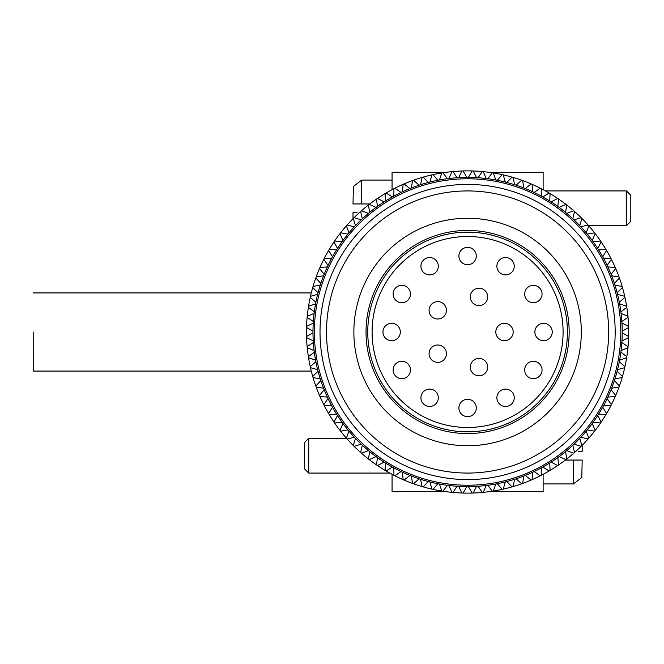 <?xml version="1.0" encoding="UTF-8"?>
<svg xmlns="http://www.w3.org/2000/svg" width="664" height="664" viewBox="0 0 664 664"><rect width="100%" height="100%" fill="white"/><g stroke="black" fill="none" stroke-linecap="round" stroke-linejoin="round"><path stroke-width="1" d="M444.158 491.41L392.067 491.733L392.067 474.328M392.067 189.672L392.067 172.267L444.158 172.59M491.036 491.41L543.119 491.733L543.119 474.328M543.119 189.672L543.119 172.267L491.036 172.59M304.386 468.726L304.386 442.689L308.727 438.348L308.727 473.067L304.386 468.726M565.388 460.044L582.187 460.044L581.788 477.408L582.187 460.044M582.187 451.362L582.187 445.27L582.187 451.362L578.17 451.362M630.8 195.274L630.8 221.311L626.459 225.652L626.459 190.933L630.8 195.274M369.798 203.956L352.999 203.956L353.397 186.592L352.999 203.956M352.999 212.638L352.999 218.73L352.999 212.638L357.024 212.638M33.2 332L33.225 371.068L33.2 332M312.985 331.203A154.612 154.612 0 0 0 312.985 332A154.612 154.612 0 0 0 312.985 332.797A154.612 154.612 0 0 0 313.242 340.906L306.569 337.594A161.12 161.12 0 0 0 307.133 346.625L313.342 342.508A154.612 154.612 0 0 0 314.105 350.584L307.241 347.695A161.12 161.12 0 0 0 308.37 356.676L314.304 352.169A154.612 154.612 0 0 0 315.574 360.187L308.536 357.738A161.12 161.12 0 0 0 310.237 366.628L315.873 361.755A154.612 154.612 0 0 0 317.641 369.674L310.47 367.673A161.12 161.12 0 0 0 312.719 376.438L318.039 371.226A154.612 154.612 0 0 0 320.305 379.019L313.018 377.467A161.12 161.12 0 0 0 315.815 386.074L320.795 380.538A154.612 154.612 0 0 0 323.542 388.174L316.18 387.087A161.12 161.12 0 0 0 319.508 395.495L324.14 389.66A154.612 154.612 0 0 0 327.36 397.105L319.94 396.483A161.12 161.12 0 0 0 323.791 404.666L328.041 398.558A154.612 154.612 0 0 0 331.726 405.779L324.273 405.629A161.12 161.12 0 0 0 328.638 413.556L332.49 407.19A154.612 154.612 0 0 0 336.623 414.17L329.186 414.477A161.12 161.12 0 0 0 334.033 422.121L337.478 415.523A154.612 154.612 0 0 0 342.043 422.229L334.631 423.009A161.12 161.12 0 0 0 339.951 430.33L342.981 423.524A154.612 154.612 0 0 0 347.953 429.932L340.615 431.177A161.12 161.12 0 0 0 346.376 438.149L348.974 431.168A154.612 154.612 0 0 0 354.344 437.252L347.089 438.954A161.12 161.12 0 0 0 353.281 445.552L355.439 438.423A154.612 154.612 0 0 0 361.174 444.158L354.045 446.308A161.12 161.12 0 0 0 360.635 452.508L362.337 445.254A154.612 154.612 0 0 0 368.429 450.615L361.448 453.213A161.12 161.12 0 0 0 368.42 458.982L369.657 451.636A154.612 154.612 0 0 0 376.065 456.608L369.267 459.637A161.12 161.12 0 0 0 376.588 464.958L377.368 457.554A154.612 154.612 0 0 0 384.074 462.111L377.476 465.564A161.12 161.12 0 0 0 385.112 470.411L385.427 462.974A154.612 154.612 0 0 0 392.407 467.099L386.041 470.959A161.12 161.12 0 0 0 393.968 475.316L393.81 467.871A154.612 154.612 0 0 0 401.039 471.556L394.922 475.806A161.12 161.12 0 0 0 403.114 479.657L402.492 472.237A154.612 154.612 0 0 0 409.937 475.457L404.094 480.08A161.12 161.12 0 0 0 412.51 483.417L411.423 476.046A154.612 154.612 0 0 0 419.059 478.794L413.523 483.782A161.12 161.12 0 0 0 422.13 486.571L420.578 479.292A154.612 154.612 0 0 0 428.371 481.549L423.159 486.878A161.12 161.12 0 0 0 431.924 489.127L429.923 481.948A154.612 154.612 0 0 0 437.833 483.724L432.969 489.36A161.12 161.12 0 0 0 441.859 491.053L439.41 484.023A154.612 154.612 0 0 0 447.42 485.293L442.921 491.219A161.12 161.12 0 0 0 451.894 492.356L449.013 485.492A154.612 154.612 0 0 0 457.089 486.255L452.964 492.456A161.12 161.12 0 0 0 461.995 493.028L458.683 486.355A154.612 154.612 0 0 0 466.792 486.612L463.065 493.061A161.12 161.12 0 0 0 472.121 493.061L468.394 486.612A154.612 154.612 0 0 0 476.503 486.355L473.191 493.028A161.12 161.12 0 0 0 482.222 492.456L478.105 486.255A154.612 154.612 0 0 0 486.181 485.492L483.292 492.356A161.12 161.12 0 0 0 492.265 491.219L487.766 485.293A154.612 154.612 0 0 0 495.776 484.023L493.327 491.053A161.12 161.12 0 0 0 502.216 489.36L497.353 483.724A154.612 154.612 0 0 0 505.271 481.948L503.262 489.127A161.12 161.12 0 0 0 512.027 486.878L506.823 481.549A154.612 154.612 0 0 0 514.608 479.292L513.064 486.571A161.12 161.12 0 0 0 521.663 483.782L516.135 478.794A154.612 154.612 0 0 0 523.763 476.046L522.676 483.417A161.12 161.12 0 0 0 531.092 480.08L525.257 475.457A154.612 154.612 0 0 0 532.702 472.237L532.08 479.657A161.12 161.12 0 0 0 540.264 475.806L534.146 471.556A154.612 154.612 0 0 0 541.376 467.871L541.218 475.316A161.12 161.12 0 0 0 549.153 470.959L542.779 467.099A154.612 154.612 0 0 0 549.759 462.974L550.074 470.411A161.12 161.12 0 0 0 557.71 465.564L551.112 462.111A154.612 154.612 0 0 0 557.826 457.554L558.598 464.958A161.12 161.12 0 0 0 565.919 459.637L559.121 456.608A154.612 154.612 0 0 0 565.529 451.636L566.774 458.982A161.12 161.12 0 0 0 573.746 453.213L566.765 450.615A154.612 154.612 0 0 0 572.849 445.254L574.551 452.508A161.12 161.12 0 0 0 581.141 446.308L574.011 444.158A154.612 154.612 0 0 0 579.755 438.423L581.905 445.552A161.12 161.12 0 0 0 588.096 438.954L580.851 437.252A154.612 154.612 0 0 0 586.212 431.168L588.81 438.149A161.12 161.12 0 0 0 594.579 431.177L587.233 429.932A154.612 154.612 0 0 0 592.205 423.524L595.234 430.33A161.12 161.12 0 0 0 600.555 423.009L593.143 422.229A154.612 154.612 0 0 0 597.708 415.523L601.152 422.121A161.12 161.12 0 0 0 606.008 414.477L598.563 414.17A154.612 154.612 0 0 0 602.696 407.19L606.547 413.556A161.12 161.12 0 0 0 610.913 405.629L603.468 405.779A154.612 154.612 0 0 0 607.145 398.558L611.395 404.666A161.12 161.12 0 0 0 615.254 396.483L607.834 397.105A154.612 154.612 0 0 0 611.054 389.66L615.677 395.495A161.12 161.12 0 0 0 619.006 387.087L611.644 388.174A154.612 154.612 0 0 0 614.391 380.538L619.371 386.074A161.12 161.12 0 0 0 622.168 377.467L614.881 379.019A154.612 154.612 0 0 0 617.146 371.226L622.467 376.438A161.12 161.12 0 0 0 624.716 367.673L617.545 369.674A154.612 154.612 0 0 0 619.313 361.755L624.948 366.628A161.12 161.12 0 0 0 626.65 357.738L619.612 360.187A154.612 154.612 0 0 0 620.881 352.169L626.816 356.676A161.12 161.12 0 0 0 627.953 347.695L621.081 350.584A154.612 154.612 0 0 0 621.844 342.508L628.053 346.625A161.12 161.12 0 0 0 628.617 337.594L621.952 340.906A154.612 154.612 0 0 0 622.201 332.797L628.65 336.523A161.12 161.12 0 0 0 628.65 327.476L622.201 331.203A154.612 154.612 0 0 0 621.952 323.094L628.617 326.406A161.12 161.12 0 0 1 628.65 327.476L622.201 331.203A154.612 154.612 0 0 1 622.201 332.797L628.65 336.523A161.12 161.12 0 0 1 628.617 337.594L621.952 340.906A154.612 154.612 0 0 1 621.844 342.508L628.053 346.625A161.12 161.12 0 0 1 627.953 347.695L621.081 350.584A154.612 154.612 0 0 1 620.881 352.169L626.816 356.676A161.12 161.12 0 0 1 626.65 357.738L619.612 360.187A154.612 154.612 0 0 1 619.313 361.755L624.948 366.628A161.12 161.12 0 0 1 624.716 367.673L617.545 369.674A154.612 154.612 0 0 1 617.146 371.226L622.467 376.438A161.12 161.12 0 0 1 622.168 377.467L614.881 379.019A154.612 154.612 0 0 1 614.391 380.538L619.371 386.074A161.12 161.12 0 0 1 619.006 387.087L611.644 388.174A154.612 154.612 0 0 1 611.054 389.66L615.677 395.495A161.12 161.12 0 0 1 615.254 396.483L607.834 397.105A154.612 154.612 0 0 1 607.145 398.558L611.395 404.666A161.12 161.12 0 0 1 610.913 405.629L603.468 405.779A154.612 154.612 0 0 1 602.696 407.19L606.547 413.556A161.12 161.12 0 0 1 606.008 414.477L598.563 414.17A154.612 154.612 0 0 1 597.708 415.523L601.152 422.121A161.12 161.12 0 0 1 600.555 423.009L593.143 422.229A154.612 154.612 0 0 1 592.205 423.524L595.234 430.33A161.12 161.12 0 0 1 594.579 431.177L587.233 429.932A154.612 154.612 0 0 1 586.212 431.168L588.81 438.149A161.12 161.12 0 0 1 588.096 438.954L580.851 437.252A154.612 154.612 0 0 1 579.755 438.423L581.905 445.552A161.12 161.12 0 0 1 581.141 446.308L574.011 444.158A154.612 154.612 0 0 1 572.849 445.254L574.551 452.508A161.12 161.12 0 0 1 573.746 453.213L566.765 450.615A154.612 154.612 0 0 1 565.529 451.636L566.774 458.982A161.12 161.12 0 0 1 565.919 459.637L559.121 456.608A154.612 154.612 0 0 1 557.826 457.554L558.598 464.958A161.12 161.12 0 0 1 557.71 465.564L551.112 462.111A154.612 154.612 0 0 1 549.759 462.974L550.074 470.411A161.12 161.12 0 0 1 549.153 470.959L542.779 467.099A154.612 154.612 0 0 1 541.376 467.871L541.218 475.316A161.12 161.12 0 0 1 540.264 475.806L534.146 471.556A154.612 154.612 0 0 1 532.702 472.237L532.08 479.657A161.12 161.12 0 0 1 531.092 480.08L525.257 475.457A154.612 154.612 0 0 1 523.763 476.046L522.676 483.417A161.12 161.12 0 0 1 521.663 483.782L516.135 478.794A154.612 154.612 0 0 1 514.608 479.292L513.064 486.571A161.12 161.12 0 0 1 512.027 486.878L506.823 481.549A154.612 154.612 0 0 1 505.271 481.948L503.262 489.127A161.12 161.12 0 0 1 502.216 489.36L497.353 483.724A154.612 154.612 0 0 1 495.776 484.023L493.327 491.053A161.12 161.12 0 0 1 492.265 491.219L487.766 485.293A154.612 154.612 0 0 1 486.181 485.492L483.292 492.356A161.12 161.12 0 0 1 482.222 492.456L478.105 486.255A154.612 154.612 0 0 1 476.503 486.355L473.191 493.028A161.12 161.12 0 0 1 472.121 493.061L468.394 486.612A154.612 154.612 0 0 1 466.792 486.612L463.065 493.061A161.12 161.12 0 0 1 461.995 493.028L458.683 486.355A154.612 154.612 0 0 1 457.089 486.255L452.964 492.456A161.12 161.12 0 0 1 451.894 492.356L449.013 485.492A154.612 154.612 0 0 1 447.42 485.293L442.921 491.219A161.12 161.12 0 0 1 441.859 491.053L439.41 484.023A154.612 154.612 0 0 1 437.833 483.724L432.969 489.36A161.12 161.12 0 0 1 431.924 489.127L429.923 481.948A154.612 154.612 0 0 1 428.371 481.549L423.159 486.878A161.12 161.12 0 0 1 422.13 486.571L420.578 479.292A154.612 154.612 0 0 1 419.059 478.794L413.523 483.782A161.12 161.12 0 0 1 412.51 483.417L411.423 476.046A154.612 154.612 0 0 1 409.937 475.457L404.094 480.08A161.12 161.12 0 0 1 403.114 479.657L402.492 472.237A154.612 154.612 0 0 1 401.039 471.556L394.922 475.806A161.12 161.12 0 0 1 393.968 475.316L393.81 467.871A154.612 154.612 0 0 1 392.407 467.099L386.041 470.959A161.12 161.12 0 0 1 385.112 470.411L385.427 462.974A154.612 154.612 0 0 1 384.074 462.111L377.476 465.564A161.12 161.12 0 0 1 376.588 464.958L377.368 457.554A154.612 154.612 0 0 1 376.065 456.608L369.267 459.637A161.12 161.12 0 0 1 368.42 458.982L369.657 451.636A154.612 154.612 0 0 1 368.429 450.615L361.448 453.213A161.12 161.12 0 0 1 360.635 452.508L362.337 445.254A154.612 154.612 0 0 1 361.174 444.158L354.045 446.308A161.12 161.12 0 0 1 353.281 445.552L355.439 438.423A154.612 154.612 0 0 1 354.344 437.252L347.089 438.954A161.12 161.12 0 0 1 346.376 438.149L348.974 431.168A154.612 154.612 0 0 1 347.953 429.932L340.615 431.177A161.12 161.12 0 0 1 339.951 430.33L342.981 423.524A154.612 154.612 0 0 1 342.043 422.229L334.631 423.009A161.12 161.12 0 0 1 334.033 422.121L337.478 415.523A154.612 154.612 0 0 1 336.623 414.17L329.186 414.477A161.12 161.12 0 0 1 328.638 413.556L332.49 407.19A154.612 154.612 0 0 1 331.726 405.779L324.273 405.629A161.12 161.12 0 0 1 323.791 404.666L328.041 398.558A154.612 154.612 0 0 1 327.36 397.105L319.94 396.483A161.12 161.12 0 0 1 319.508 395.495L324.14 389.66A154.612 154.612 0 0 1 323.542 388.174L316.18 387.087A161.12 161.12 0 0 1 315.815 386.074L320.795 380.538A154.612 154.612 0 0 1 320.305 379.019L313.018 377.467A161.12 161.12 0 0 1 312.719 376.438L318.039 371.226A154.612 154.612 0 0 1 317.641 369.674L310.47 367.673A161.12 161.12 0 0 1 310.237 366.628L315.873 361.755A154.612 154.612 0 0 1 315.574 360.187L308.536 357.738A161.12 161.12 0 0 1 308.37 356.676L314.304 352.169A154.612 154.612 0 0 1 314.105 350.584L307.241 347.695A161.12 161.12 0 0 1 307.133 346.625L313.342 342.508A154.612 154.612 0 0 1 313.242 340.906L306.569 337.594A161.12 161.12 0 0 1 306.536 336.523L312.985 332.797L306.536 336.523A161.12 161.12 0 0 1 306.569 326.406L313.242 323.094A154.612 154.612 0 0 0 312.985 331.203L306.536 327.476L312.985 331.203M314.371 332A153.226 153.226 0 0 0 467.597 485.226A153.226 153.226 0 0 0 620.815 332A153.226 153.226 0 0 0 467.597 178.774A153.226 153.226 0 0 0 314.371 332M320.015 332A147.582 147.582 0 0 1 467.597 184.418A147.582 147.582 0 0 1 615.171 332A147.582 147.582 0 0 1 467.597 479.582A147.582 147.582 0 0 1 320.015 332M608.664 332A141.067 141.067 0 0 0 467.597 190.933A141.067 141.067 0 0 0 326.522 332A141.067 141.067 0 0 0 467.597 473.067A141.067 141.067 0 0 0 608.664 332M353.87 332A113.727 113.727 0 0 0 467.597 445.727A113.727 113.727 0 0 0 581.315 332A113.727 113.727 0 0 0 467.597 218.273A113.727 113.727 0 0 0 353.87 332M569.164 332A101.567 101.567 0 0 0 467.597 230.433A101.567 101.567 0 0 0 366.022 332A101.567 101.567 0 0 0 467.597 433.567A101.567 101.567 0 0 0 569.164 332M458.683 177.645L461.995 170.972A161.12 161.12 0 0 1 463.065 170.938L466.792 177.388A154.612 154.612 0 0 0 449.013 178.508L451.894 171.644A161.12 161.12 0 0 1 452.964 171.544L457.089 177.744L452.964 171.544A161.12 161.12 0 0 1 461.995 170.972L458.683 177.645M442.921 172.781L447.42 178.707A154.612 154.612 0 0 0 439.41 179.977L441.859 172.947A161.12 161.12 0 0 1 442.921 172.781L447.42 178.707A154.612 154.612 0 0 1 449.013 178.508L451.894 171.644A161.12 161.12 0 0 0 442.921 172.781M432.969 174.64L437.833 180.276A154.612 154.612 0 0 0 429.923 182.052L431.924 174.873A161.12 161.12 0 0 1 432.969 174.64L437.833 180.276A154.612 154.612 0 0 1 439.41 179.977L441.859 172.947A161.12 161.12 0 0 0 432.969 174.64M423.159 177.122L428.371 182.451A154.612 154.612 0 0 0 420.578 184.708L422.13 177.429A161.12 161.12 0 0 1 423.159 177.122L428.371 182.451A154.612 154.612 0 0 1 429.923 182.052L431.924 174.873A161.12 161.12 0 0 0 423.159 177.122M413.523 180.218L419.059 185.206A154.612 154.612 0 0 0 411.423 187.953L412.51 180.583A161.12 161.12 0 0 1 413.523 180.218L419.059 185.206A154.612 154.612 0 0 1 420.578 184.708L422.13 177.429A161.12 161.12 0 0 0 413.523 180.218M404.094 183.92L409.937 188.543A154.612 154.612 0 0 0 402.492 191.763L403.114 184.343A161.12 161.12 0 0 1 404.094 183.92L409.937 188.543A154.612 154.612 0 0 1 411.423 187.953L412.51 180.583A161.12 161.12 0 0 0 404.094 183.92M394.922 188.194L401.039 192.444A154.612 154.612 0 0 0 393.81 196.129L393.968 188.684A161.12 161.12 0 0 1 394.922 188.194L401.039 192.444A154.612 154.612 0 0 1 402.492 191.763L403.114 184.343A161.12 161.12 0 0 0 394.922 188.194M386.041 193.041L392.407 196.901A154.612 154.612 0 0 0 385.427 201.026L385.112 193.589A161.12 161.12 0 0 1 386.041 193.041L392.407 196.901A154.612 154.612 0 0 1 393.81 196.129L393.968 188.684A161.12 161.12 0 0 0 386.041 193.041M377.476 198.436L384.074 201.889A154.612 154.612 0 0 0 377.368 206.446L376.588 199.042A161.12 161.12 0 0 1 377.476 198.436L384.074 201.889A154.612 154.612 0 0 1 385.427 201.026L385.112 193.589A161.12 161.12 0 0 0 377.476 198.436M369.267 204.363L376.065 207.392A154.612 154.612 0 0 0 369.657 212.364L368.42 205.018A161.12 161.12 0 0 1 369.267 204.363L376.065 207.392A154.612 154.612 0 0 1 377.368 206.446L376.588 199.042A161.12 161.12 0 0 0 369.267 204.363M361.448 210.787L368.429 213.385A154.612 154.612 0 0 0 362.337 218.746L360.635 211.492A161.12 161.12 0 0 1 361.448 210.787L368.429 213.385A154.612 154.612 0 0 1 369.657 212.364L368.42 205.018A161.12 161.12 0 0 0 361.448 210.787M354.045 217.692L361.174 219.842A154.612 154.612 0 0 0 355.439 225.577L353.281 218.448A161.12 161.12 0 0 1 354.045 217.692L361.174 219.842A154.612 154.612 0 0 1 362.337 218.746L360.635 211.492A161.12 161.12 0 0 0 354.045 217.692M347.089 225.046L354.344 226.748A154.612 154.612 0 0 0 348.974 232.832L346.376 225.851A161.12 161.12 0 0 1 347.089 225.046L354.344 226.748A154.612 154.612 0 0 1 355.439 225.577L353.281 218.448A161.12 161.12 0 0 0 347.089 225.046M340.615 232.823L347.953 234.068A154.612 154.612 0 0 0 342.981 240.476L339.951 233.67A161.12 161.12 0 0 1 340.615 232.823L347.953 234.068A154.612 154.612 0 0 1 348.974 232.832L346.376 225.851A161.12 161.12 0 0 0 340.615 232.823M334.631 240.99L342.043 241.771A154.612 154.612 0 0 0 337.478 248.477L334.033 241.879A161.12 161.12 0 0 1 334.631 240.99L342.043 241.771A154.612 154.612 0 0 1 342.981 240.476L339.951 233.67A161.12 161.12 0 0 0 334.631 240.99M329.186 249.523L336.623 249.83A154.612 154.612 0 0 0 332.49 256.81L328.638 250.444A161.12 161.12 0 0 1 329.186 249.523L336.623 249.83A154.612 154.612 0 0 1 337.478 248.477L334.033 241.879A161.12 161.12 0 0 0 329.186 249.523M324.273 258.371L331.726 258.221A154.612 154.612 0 0 0 328.041 265.442L323.791 259.333A161.12 161.12 0 0 1 324.273 258.371L331.726 258.221A154.612 154.612 0 0 1 332.49 256.81L328.638 250.444A161.12 161.12 0 0 0 324.273 258.371M319.94 267.517L327.36 266.895A154.612 154.612 0 0 0 324.14 274.34L319.508 268.505A161.12 161.12 0 0 1 319.94 267.517L327.36 266.895A154.612 154.612 0 0 1 328.041 265.442L323.791 259.333A161.12 161.12 0 0 0 319.94 267.517M316.18 276.913L323.542 275.826A154.612 154.612 0 0 0 320.795 283.462L315.815 277.925A161.12 161.12 0 0 1 316.18 276.913L323.542 275.826A154.612 154.612 0 0 1 324.14 274.34L319.508 268.505A161.12 161.12 0 0 0 316.18 276.913M313.018 286.533L320.305 284.981A154.612 154.612 0 0 0 318.039 292.774L312.719 287.562A161.12 161.12 0 0 1 313.018 286.533L320.305 284.981A154.612 154.612 0 0 1 320.795 283.462L315.815 277.925A161.12 161.12 0 0 0 313.018 286.533M310.47 296.327L317.641 294.326A154.612 154.612 0 0 0 315.873 302.244L310.237 297.372A161.12 161.12 0 0 1 310.47 296.327L317.641 294.326A154.612 154.612 0 0 1 318.039 292.774L312.719 287.562A161.12 161.12 0 0 0 310.47 296.327M308.536 306.262L315.574 303.813A154.612 154.612 0 0 0 314.304 311.831L308.37 307.324A161.12 161.12 0 0 1 308.536 306.262L315.574 303.813A154.612 154.612 0 0 1 315.873 302.244L310.237 297.372A161.12 161.12 0 0 0 308.536 306.262M307.241 316.305L314.105 313.416A154.612 154.612 0 0 0 313.342 321.492L307.133 317.375A161.12 161.12 0 0 1 307.241 316.305L314.105 313.416A154.612 154.612 0 0 1 314.304 311.831L308.37 307.324A161.12 161.12 0 0 0 307.241 316.305M628.053 317.375L621.844 321.492A154.612 154.612 0 0 0 621.081 313.416L627.953 316.305A161.12 161.12 0 0 1 628.053 317.375L621.844 321.492A154.612 154.612 0 0 1 621.952 323.094L628.617 326.406A161.12 161.12 0 0 0 628.053 317.375M626.816 307.324L620.881 311.831A154.612 154.612 0 0 0 619.612 303.813L626.65 306.262A161.12 161.12 0 0 1 626.816 307.324L620.881 311.831A154.612 154.612 0 0 1 621.081 313.416L627.953 316.305A161.12 161.12 0 0 0 626.816 307.324M624.948 297.372L619.313 302.244A154.612 154.612 0 0 0 617.545 294.326L624.716 296.327A161.12 161.12 0 0 1 624.948 297.372L619.313 302.244A154.612 154.612 0 0 1 619.612 303.813L626.65 306.262A161.12 161.12 0 0 0 624.948 297.372M622.467 287.562L617.146 292.774A154.612 154.612 0 0 0 614.881 284.981L622.168 286.533A161.12 161.12 0 0 1 622.467 287.562L617.146 292.774A154.612 154.612 0 0 1 617.545 294.326L624.716 296.327A161.12 161.12 0 0 0 622.467 287.562M619.371 277.925L614.391 283.462A154.612 154.612 0 0 0 611.644 275.826L619.006 276.913A161.12 161.12 0 0 1 619.371 277.925L614.391 283.462A154.612 154.612 0 0 1 614.881 284.981L622.168 286.533A161.12 161.12 0 0 0 619.371 277.925M615.677 268.505L611.054 274.34A154.612 154.612 0 0 0 607.834 266.895L615.254 267.517A161.12 161.12 0 0 1 615.677 268.505L611.054 274.34A154.612 154.612 0 0 1 611.644 275.826L619.006 276.913A161.12 161.12 0 0 0 615.677 268.505M611.395 259.333L607.145 265.442A154.612 154.612 0 0 0 603.468 258.221L610.913 258.371A161.12 161.12 0 0 1 611.395 259.333L607.145 265.442A154.612 154.612 0 0 1 607.834 266.895L615.254 267.517A161.12 161.12 0 0 0 611.395 259.333M606.547 250.444L602.696 256.81A154.612 154.612 0 0 0 598.563 249.83L606.008 249.523A161.12 161.12 0 0 1 606.547 250.444L602.696 256.81A154.612 154.612 0 0 1 603.468 258.221L610.913 258.371A161.12 161.12 0 0 0 606.547 250.444M601.152 241.879L597.708 248.477A154.612 154.612 0 0 0 593.143 241.771L600.555 240.99A161.12 161.12 0 0 1 601.152 241.879L597.708 248.477A154.612 154.612 0 0 1 598.563 249.83L606.008 249.523A161.12 161.12 0 0 0 601.152 241.879M595.234 233.67L592.205 240.476A154.612 154.612 0 0 0 587.233 234.068L594.579 232.823A161.12 161.12 0 0 1 595.234 233.67L592.205 240.476A154.612 154.612 0 0 1 593.143 241.771L600.555 240.99A161.12 161.12 0 0 0 595.234 233.67M588.81 225.851L586.212 232.832A154.612 154.612 0 0 0 580.851 226.748L588.096 225.046A161.12 161.12 0 0 1 588.81 225.851L586.212 232.832A154.612 154.612 0 0 1 587.233 234.068L594.579 232.823A161.12 161.12 0 0 0 588.81 225.851M581.905 218.448L579.755 225.577A154.612 154.612 0 0 0 574.011 219.842L581.141 217.692A161.12 161.12 0 0 1 581.905 218.448L579.755 225.577A154.612 154.612 0 0 1 580.851 226.748L588.096 225.046A161.12 161.12 0 0 0 581.905 218.448M574.551 211.492L572.849 218.746A154.612 154.612 0 0 0 566.765 213.385L573.746 210.787A161.12 161.12 0 0 1 574.551 211.492L572.849 218.746A154.612 154.612 0 0 1 574.011 219.842L581.141 217.692A161.12 161.12 0 0 0 574.551 211.492M566.774 205.018L565.529 212.364A154.612 154.612 0 0 0 559.121 207.392L565.919 204.363A161.12 161.12 0 0 1 566.774 205.018L565.529 212.364A154.612 154.612 0 0 1 566.765 213.385L573.746 210.787A161.12 161.12 0 0 0 566.774 205.018M558.598 199.042L557.826 206.446A154.612 154.612 0 0 0 551.112 201.889L557.71 198.436A161.12 161.12 0 0 1 558.598 199.042L557.826 206.446A154.612 154.612 0 0 1 559.121 207.392L565.919 204.363A161.12 161.12 0 0 0 558.598 199.042M550.074 193.589L549.759 201.026A154.612 154.612 0 0 0 542.779 196.901L549.153 193.041A161.12 161.12 0 0 1 550.074 193.589L549.759 201.026A154.612 154.612 0 0 1 551.112 201.889L557.71 198.436A161.12 161.12 0 0 0 550.074 193.589M541.218 188.684L541.376 196.129A154.612 154.612 0 0 0 534.146 192.444L540.264 188.194A161.12 161.12 0 0 1 541.218 188.684L541.376 196.129A154.612 154.612 0 0 1 542.779 196.901L549.153 193.041A161.12 161.12 0 0 0 541.218 188.684M532.08 184.343L532.702 191.763A154.612 154.612 0 0 0 525.257 188.543L531.092 183.92A161.12 161.12 0 0 1 532.08 184.343L532.702 191.763A154.612 154.612 0 0 1 534.146 192.444L540.264 188.194A161.12 161.12 0 0 0 532.08 184.343M522.676 180.583L523.763 187.953A154.612 154.612 0 0 0 516.135 185.206L521.663 180.218A161.12 161.12 0 0 1 522.676 180.583L523.763 187.953A154.612 154.612 0 0 1 525.257 188.543L531.092 183.92A161.12 161.12 0 0 0 522.676 180.583M513.064 177.429L514.608 184.708A154.612 154.612 0 0 0 506.823 182.451L512.027 177.122A161.12 161.12 0 0 1 513.064 177.429L514.608 184.708A154.612 154.612 0 0 1 516.135 185.206L521.663 180.218A161.12 161.12 0 0 0 513.064 177.429M503.262 174.873L505.271 182.052A154.612 154.612 0 0 0 497.353 180.276L502.216 174.64A161.12 161.12 0 0 1 503.262 174.873L505.271 182.052A154.612 154.612 0 0 1 506.823 182.451L512.027 177.122A161.12 161.12 0 0 0 503.262 174.873M493.327 172.947L495.776 179.977A154.612 154.612 0 0 0 487.766 178.707L492.265 172.781A161.12 161.12 0 0 1 493.327 172.947L495.776 179.977A154.612 154.612 0 0 1 497.353 180.276L502.216 174.64A161.12 161.12 0 0 0 493.327 172.947M483.292 171.644L486.181 178.508A154.612 154.612 0 0 0 478.105 177.744L482.222 171.544A161.12 161.12 0 0 1 483.292 171.644L486.181 178.508A154.612 154.612 0 0 1 487.766 178.707L492.265 172.781A161.12 161.12 0 0 0 483.292 171.644M307.133 317.375A161.12 161.12 0 0 0 306.569 326.406L313.242 323.094A154.612 154.612 0 0 1 313.342 321.492L307.133 317.375M472.121 170.938A161.12 161.12 0 0 0 463.065 170.938L466.792 177.388A154.612 154.612 0 0 1 468.394 177.388L472.121 170.938A161.12 161.12 0 0 1 473.191 170.972L476.503 177.645A154.612 154.612 0 0 0 468.394 177.388L472.121 170.938M482.222 171.544A161.12 161.12 0 0 0 473.191 170.972L476.503 177.645A154.612 154.612 0 0 1 478.105 177.744L482.222 171.544M487.675 296.908A8.682 8.682 0 0 0 478.993 288.226A8.682 8.682 0 0 0 470.311 296.908A8.682 8.682 0 0 0 478.993 305.589A8.682 8.682 0 0 0 487.675 296.908M446.424 310.312A8.682 8.682 0 0 0 437.742 301.63A8.682 8.682 0 0 0 429.06 310.312A8.682 8.682 0 0 0 437.742 318.994A8.682 8.682 0 0 0 446.424 310.312M446.424 353.688A8.682 8.682 0 0 0 437.742 345.006A8.682 8.682 0 0 0 429.06 353.688A8.682 8.682 0 0 0 437.742 362.37A8.682 8.682 0 0 0 446.424 353.688M487.675 367.092A8.682 8.682 0 0 0 478.993 358.411A8.682 8.682 0 0 0 470.311 367.092A8.682 8.682 0 0 0 478.993 375.774A8.682 8.682 0 0 0 487.675 367.092M513.172 332A8.682 8.682 0 0 0 504.491 323.318A8.682 8.682 0 0 0 495.809 332A8.682 8.682 0 0 0 504.491 340.682A8.682 8.682 0 0 0 513.172 332M542.056 294.019A8.682 8.682 0 0 0 533.375 285.337A8.682 8.682 0 0 0 524.693 294.019A8.682 8.682 0 0 0 533.375 302.701A8.682 8.682 0 0 0 542.056 294.019M514.251 266.214A8.682 8.682 0 0 0 505.578 257.532A8.682 8.682 0 0 0 496.896 266.214A8.682 8.682 0 0 0 505.578 274.896A8.682 8.682 0 0 0 514.251 266.214M476.279 256.038A8.682 8.682 0 0 0 467.597 247.357A8.682 8.682 0 0 0 458.915 256.038A8.682 8.682 0 0 0 467.597 264.72A8.682 8.682 0 0 0 476.279 256.038M438.298 266.214A8.682 8.682 0 0 0 429.616 257.532A8.682 8.682 0 0 0 420.934 266.214A8.682 8.682 0 0 0 429.616 274.896A8.682 8.682 0 0 0 438.298 266.214M410.493 294.019A8.682 8.682 0 0 0 401.811 285.337A8.682 8.682 0 0 0 393.129 294.019A8.682 8.682 0 0 0 401.811 302.701A8.682 8.682 0 0 0 410.493 294.019M400.317 332A8.682 8.682 0 0 0 391.635 323.318A8.682 8.682 0 0 0 382.954 332A8.682 8.682 0 0 0 391.635 340.682A8.682 8.682 0 0 0 400.317 332M410.493 369.981A8.682 8.682 0 0 0 401.811 361.299A8.682 8.682 0 0 0 393.129 369.981A8.682 8.682 0 0 0 401.811 378.663A8.682 8.682 0 0 0 410.493 369.981M438.298 397.786A8.682 8.682 0 0 0 429.616 389.104A8.682 8.682 0 0 0 420.934 397.786A8.682 8.682 0 0 0 429.616 406.468A8.682 8.682 0 0 0 438.298 397.786M476.279 407.962A8.682 8.682 0 0 0 467.597 399.28A8.682 8.682 0 0 0 458.915 407.962A8.682 8.682 0 0 0 467.597 416.643A8.682 8.682 0 0 0 476.279 407.962M514.251 397.786A8.682 8.682 0 0 0 505.578 389.104A8.682 8.682 0 0 0 496.896 397.786A8.682 8.682 0 0 0 505.578 406.468A8.682 8.682 0 0 0 514.251 397.786M542.056 369.981A8.682 8.682 0 0 0 533.375 361.299A8.682 8.682 0 0 0 524.693 369.981A8.682 8.682 0 0 0 533.375 378.663A8.682 8.682 0 0 0 542.056 369.981M552.232 332A8.682 8.682 0 0 0 543.55 323.318A8.682 8.682 0 0 0 534.877 332A8.682 8.682 0 0 0 543.55 340.682A8.682 8.682 0 0 0 552.232 332M567.429 332A99.832 99.832 0 0 1 467.597 431.832A99.832 99.832 0 0 1 367.756 332A99.832 99.832 0 0 1 467.597 232.168A99.832 99.832 0 0 1 567.429 332A99.832 99.832 0 0 0 467.597 232.168A99.832 99.832 0 0 0 367.756 332M543.119 483.923L573.505 483.923L573.505 460.044M392.067 180.077L361.681 180.077L361.681 203.956M372.097 332A95.491 95.491 0 0 0 467.597 427.491A95.491 95.491 0 0 0 563.089 332A95.491 95.491 0 0 0 467.597 236.508A95.491 95.491 0 0 0 372.097 332M308.727 473.067L389.751 473.067M573.505 483.923L581.913 477.408M308.727 438.348L346.55 438.348M626.459 190.933L545.443 190.933M361.681 180.077L353.281 186.592M626.459 225.652L588.636 225.652M33.225 371.068L311.275 371.068M33.225 292.932L311.275 292.932"/></g></svg>
